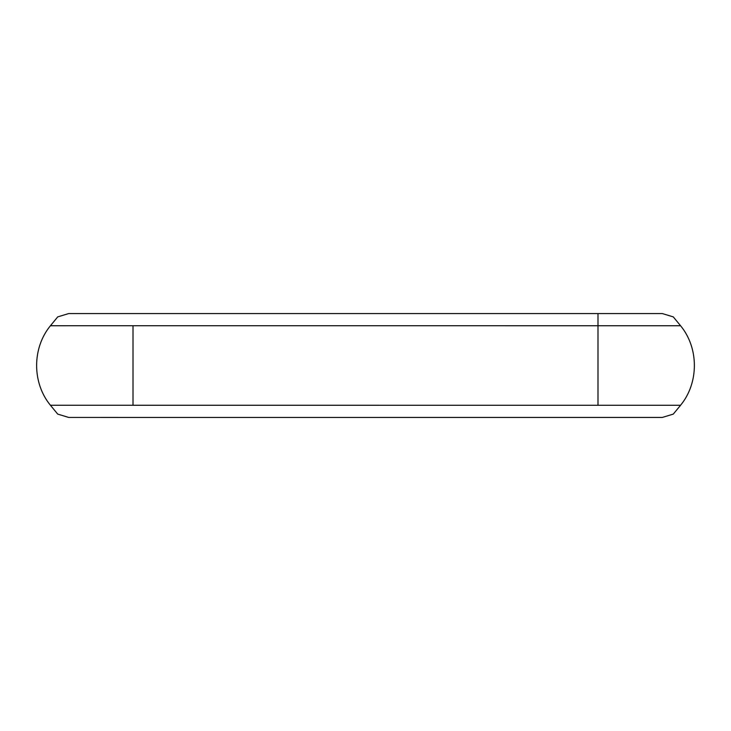 <?xml version="1.0" encoding="UTF-8"?>
<svg xmlns="http://www.w3.org/2000/svg" width="731" height="731" viewBox="0 0 731 731"><rect width="100%" height="100%" fill="white"/><g stroke="black" fill="none" stroke-linecap="round" stroke-linejoin="round"><path stroke-width="1.1" d="M68.696 313.562L662.304 313.562L673.278 316.889L680.57 325.743L133.005 325.734L597.995 325.743C597.995 309.789 597.995 309.789 597.995 325.752L597.995 405.266L50.43 405.248C32.027 382.925 32.027 348.075 50.43 325.743L57.722 316.889L68.696 313.562L57.722 316.889L50.43 325.743L133.005 325.734L133.005 405.266C133.005 421.22 133.005 421.22 133.005 405.266L680.57 405.266L673.278 414.111L662.304 417.438L133.005 417.447L68.696 417.428L57.722 414.111L50.43 405.257C32.027 382.925 32.027 348.075 50.43 325.743M662.304 313.562L673.278 316.889L680.57 325.743C698.973 348.075 698.973 382.925 680.57 405.257M68.696 417.438L57.722 414.111L50.43 405.257M597.995 405.266C597.995 421.22 597.995 421.22 597.995 405.266M133.005 325.734C133.005 309.78 133.005 309.78 133.005 325.734"/></g></svg>
